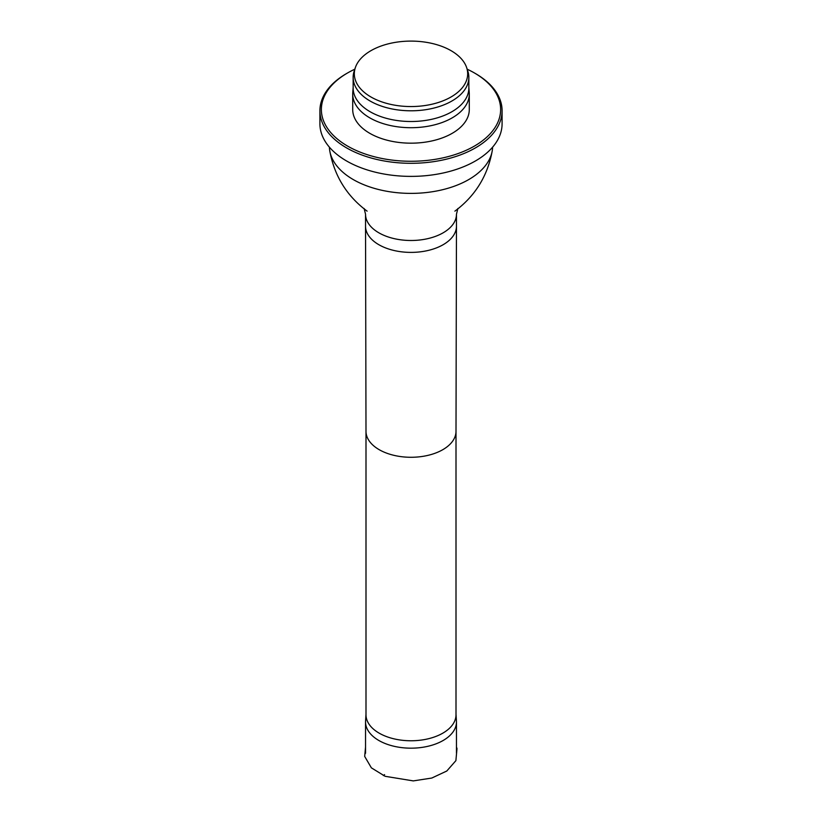 <?xml version="1.0" encoding="UTF-8"?>
<svg xmlns="http://www.w3.org/2000/svg" width="822" height="822" viewBox="0 0 822 822"><rect width="100%" height="100%" fill="white"/><g stroke="black" fill="none" stroke-linecap="round" stroke-linejoin="round"><path stroke-width="1.23" d="M365.995 714.287L365.564 720.935A45.467 26.253 0 0 0 365.533 721.922A45.467 26.253 0 0 0 411 748.174A45.467 26.253 0 0 0 456.467 721.922A45.467 26.253 0 0 0 456.436 720.935L456.005 714.287M365.995 431.324A45.005 25.985 0 0 1 365.995 431.293L365.995 714.78A45.005 25.985 0 0 0 411 740.766A45.005 25.985 0 0 0 456.005 714.78L456.005 431.303A45.005 25.985 0 0 1 456.005 431.324L456.467 226.173A45.467 26.253 0 0 0 456.467 226.142A45.467 26.253 0 0 1 411 252.395A45.467 26.253 0 0 1 365.533 226.173A45.467 26.253 0 0 0 365.533 226.173L365.995 431.324A45.005 25.985 0 0 0 411 457.279A45.005 25.985 0 0 0 456.005 431.324M329.396 147.169A81.614 47.121 0 0 0 329.786 150.95A81.614 47.121 0 0 0 411 193.386A81.614 47.121 0 0 0 492.214 150.95A81.614 47.121 0 0 0 492.604 147.169M370.917 96.965A56.677 32.726 0 0 0 437.571 102.729A56.677 32.726 0 0 0 466.649 67.62A56.677 32.726 0 0 0 411 41.1A56.677 32.726 0 0 0 355.351 67.62A56.677 32.726 0 0 0 370.917 96.965M355.351 67.62L354.2 71.062A57.848 33.404 0 0 0 353.152 77.391A57.848 33.404 0 0 0 370.095 101.014A57.848 33.404 0 0 0 433.143 108.247A57.848 33.404 0 0 0 468.848 77.391A57.848 33.404 0 0 0 467.8 71.062L466.649 67.62M353.152 77.391L353.152 88.108A57.848 33.404 0 0 0 370.095 111.72A57.848 33.404 0 0 0 433.143 118.964A57.848 33.404 0 0 0 468.848 88.108L468.848 77.391M353.152 87.399L352.761 92.629A58.29 33.651 0 0 0 352.71 94.057A58.29 33.651 0 0 0 369.787 117.854A58.29 33.651 0 0 0 433.307 125.15A58.29 33.651 0 0 0 469.29 94.057A58.29 33.651 0 0 0 469.239 92.629L468.848 87.399M352.71 94.057L352.71 109.521A58.29 33.651 0 0 0 369.787 133.318A58.29 33.651 0 0 0 433.307 140.613A58.29 33.651 0 0 0 469.29 109.521L469.29 94.057M354.816 69.202A89.629 51.745 0 0 0 347.624 72.932A89.629 51.745 0 0 0 347.624 146.111A89.629 51.745 0 0 0 474.376 146.111A89.629 51.745 0 0 0 474.376 72.932A89.629 51.745 0 0 0 467.184 69.202M347.11 73.23A91.088 52.587 0 0 0 346.586 73.528A91.088 52.587 0 0 0 319.912 110.713A91.088 52.587 0 0 0 346.596 147.898A91.088 52.587 0 0 0 445.853 159.304A91.088 52.587 0 0 0 502.088 110.713A91.088 52.587 0 0 0 475.414 73.528A91.088 52.587 0 0 0 474.89 73.23M319.912 110.713L319.912 123.803A91.088 52.587 0 0 0 346.596 160.989A91.088 52.587 0 0 0 445.853 172.384A91.088 52.587 0 0 0 502.088 123.803L502.088 110.713M365.533 226.142L365.533 214.244A45.467 26.253 0 0 0 411 240.497A45.467 26.253 0 0 0 456.467 214.244L456.467 226.142M384.593 774.643L383.329 775.557M365.533 747.085L364.691 756.435L371.38 767.851L385.117 776.297L413.291 780.9L431.786 778.044L446.808 771.005L455.891 760.638L457.001 748.595L456.467 747.003M365.533 721.922L365.533 753.271M456.467 721.922L456.467 753.271M365.533 214.244L364.146 208.531M367.054 211.1L367.105 211.141C346.843 196.047 334.41 175.99 329.786 150.95M456.467 214.244L457.854 208.531M454.946 211.1L454.895 211.141C475.157 196.047 487.59 175.99 492.214 150.95M347.624 72.932L346.586 73.528M474.376 72.932L475.414 73.528"/></g></svg>

